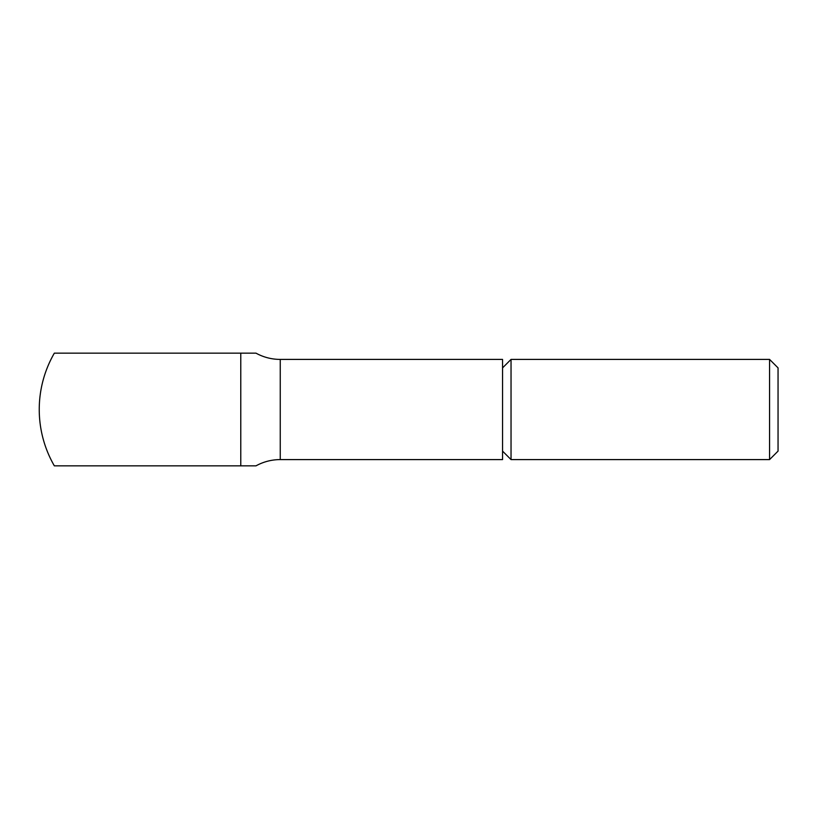 <?xml version="1.0" encoding="UTF-8"?>
<svg xmlns="http://www.w3.org/2000/svg" width="819" height="819" viewBox="0 0 819 819"><rect width="100%" height="100%" fill="white"/><g stroke="black" fill="none" stroke-linecap="round" stroke-linejoin="round"><path stroke-width="1.23" d="M769.573 459.592L778.05 451.115L778.05 367.885L769.573 359.408L769.573 459.592L511.036 459.592L511.036 359.408L502.559 367.885M255.999 353.153L240.776 353.153L255.999 353.153A50.092 50.092 0 0 0 280.252 359.408L502.559 359.408L502.559 459.592L280.252 459.592A50.092 50.092 0 0 0 255.999 465.847L54.341 465.847A112.705 112.705 0 0 1 54.341 353.153L240.776 353.153L240.776 465.847L255.999 465.847M280.252 359.408L280.252 459.592M502.559 451.115L511.036 459.592M769.573 359.408L511.036 359.408"/></g></svg>
